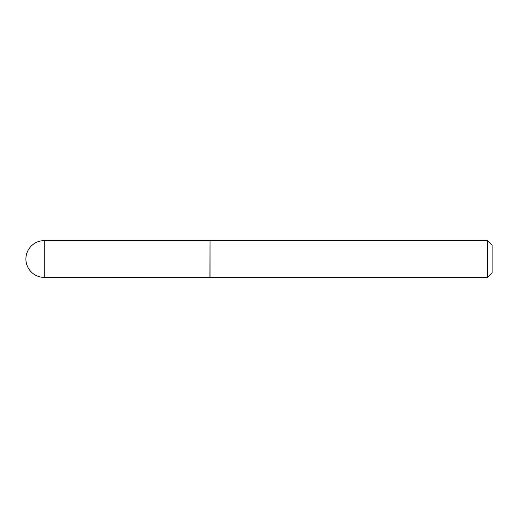 <?xml version="1.0" encoding="UTF-8"?>
<svg xmlns="http://www.w3.org/2000/svg" width="518" height="518" viewBox="0 0 518 518"><rect width="100%" height="100%" fill="white"/><g stroke="black" fill="none" stroke-linecap="round" stroke-linejoin="round"><path stroke-width="0.39" stroke-dasharray="2.59 1.94" d="M209.926 240.617L209.926 277.383M210.03 240.598L210.03 277.402M492.1 272.727L492.1 245.273M487.425 240.598L487.425 277.402M44.283 277.383L44.283 240.617"/><path stroke-width="0.78" d="M209.926 277.383L210.03 240.598L210.03 277.402L44.283 277.383L44.283 240.617A18.383 18.383 0 0 0 25.9 259A18.383 18.383 0 0 0 44.283 277.383M487.425 240.598L492.1 245.273L492.1 272.727L487.425 277.402L487.425 240.598L210.03 240.598M487.425 277.402L210.03 277.402M209.926 240.617L44.283 240.617"/></g></svg>

